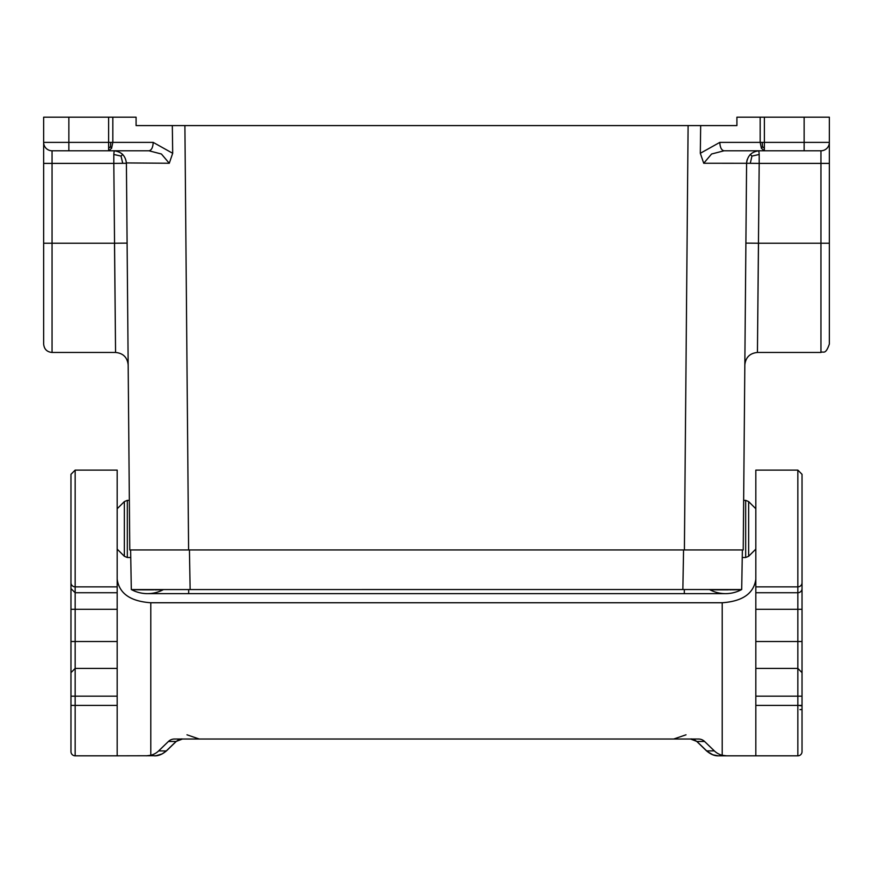 <?xml version="1.0" encoding="UTF-8"?>
<svg xmlns="http://www.w3.org/2000/svg" width="873" height="873" viewBox="0 0 873 873"><rect width="100%" height="100%" fill="white"/><g stroke="black" fill="none" stroke-linecap="round" stroke-linejoin="round"><path stroke-width="1.31" d="M129.782 549.946L126.399 162.935L169.275 163.262L172.69 153.288L172.319 125.581L688.099 125.581L684.399 549.946L129.782 549.946M746.601 162.935L743.218 549.946L684.399 549.946M820.947 352.463C823.435 350.859 825.356 355.551 829.35 344.06L829.35 243.229L820.947 243.229L820.947 163.393L759.194 163.393L757.437 352.463L758.495 243.229L820.947 243.229L820.947 352.463L757.437 352.463C749.842 353.205 745.64 357.373 744.833 364.958L743.403 528.94M758.495 243.229L745.891 243.12L744.833 364.958L746.59 163.284L703.725 163.262L700.31 153.288L719.81 142.386L760.176 142.386L761.409 148.334L764.377 150.789L820.947 150.789A8.403 8.403 0 0 0 829.35 142.386L804.142 142.386L804.142 150.789M688.099 125.581L700.681 125.581L700.31 153.288M700.681 125.581L736.91 125.581L736.91 117.178L760.176 117.178L760.176 142.386L762.205 142.386L762.522 146.664L761.409 148.334M829.35 344.06L829.35 117.178L760.176 117.178M703.725 163.262L711.582 154.008L724.012 150.789L781.029 150.789M719.81 142.386C720.072 147.461 721.469 150.254 724.012 150.789L764.377 150.789L764.377 142.386L804.142 142.386L804.142 117.178M820.947 150.789A8.403 8.403 0 0 0 829.35 142.386A8.403 8.403 0 0 1 820.947 150.789L820.947 163.393L829.35 163.393L829.35 160.872M68.858 117.178L43.65 117.178L43.65 142.386A8.403 8.403 0 0 0 52.053 150.789A8.403 8.403 0 0 1 43.65 142.386L43.65 163.393L52.053 163.393L52.053 150.789A8.403 8.403 0 0 1 43.65 142.386L108.623 142.386L108.623 150.789L111.591 148.334L112.824 142.386L108.623 142.386L108.623 117.178L68.858 117.178L68.858 150.789L52.053 150.789M172.319 125.581L136.09 125.581L136.09 117.178L108.623 117.178M112.824 117.178L112.824 142.386L153.19 142.386C152.928 147.461 151.531 150.254 148.988 150.789L68.858 150.789M111.591 148.334L110.478 146.664L110.795 142.386M115.072 150.789L108.623 150.789M110.478 146.664L108.623 148.334M762.522 146.664L764.377 148.334M114.156 150.8L113.806 154.477L121.052 156.081L122.678 154.445L122.209 154.008M117.408 151.313L114.952 150.843M113.806 150.789C121.358 151.575 125.559 155.743 126.41 163.284L122.722 163.316L121.052 156.081M148.988 150.789L161.418 154.008L169.275 163.262M746.59 163.284C747.441 155.743 751.642 151.575 759.194 150.789C751.642 151.575 747.441 155.743 746.59 163.284L750.278 163.316L751.948 156.081L759.194 154.477L758.844 150.8M750.584 154.194L749.885 154.903M751.948 156.081L750.322 154.445M747.146 159.694L746.655 162.138M802.036 523.767L802.036 609.289L797.835 609.289L797.835 668.423L755.822 668.423L755.822 705.406L797.835 705.406L797.835 755.822A4.201 4.201 0 0 0 802.036 751.62A4.201 4.201 0 0 1 797.835 755.822L718.763 755.822C714.911 756.105 710.862 754.479 706.617 750.955L696.861 741.526C694.199 739.486 692.093 738.656 690.554 739.016L696.916 741.472L707.206 751.402L712.815 754.774L718.097 755.811L731.694 755.822M802.036 500.36L802.036 528.94M802.036 692.038L802.036 641.535L802.036 696.163L755.822 696.163M802.036 751.62L802.036 705.406L802.036 737.238L802.036 709.607L799.941 709.607M802.036 577.391L802.036 554.235M802.036 583.71L802.036 484.188M755.822 592.734L797.835 592.734L797.835 586.863A4.201 4.136 -0 0 0 802.036 582.728L802.036 474.312L797.835 470.111L755.822 470.111L755.822 609.289L797.835 609.289L797.835 592.734A4.201 4.136 180 0 0 802.036 588.598L802.036 682.719M802.036 582.728L802.036 588.598M802.036 678.19L802.036 705.406L797.835 705.406L797.835 668.423L802.036 672.636M43.65 160.872L43.65 243.229L52.053 243.229L52.053 163.393L113.806 163.393L115.563 352.463L114.505 243.229L52.053 243.229L52.053 352.463C46.946 351.972 44.152 349.167 43.65 344.06L43.65 243.229M131.43 589.57L741.657 589.537A33.611 33.611 0 0 1 709.956 589.799L714.649 589.821M742.377 549.946L741.69 589.526A33.611 33.611 0 0 1 725.572 593.64L684.323 593.64L684.323 589.537M739.988 589.69L738.274 589.744M737.816 589.755L737.107 589.766M736.747 589.766L732.338 589.821M731.432 589.832L729.642 589.842M728.486 589.842L719.472 589.842M719.243 589.842L715.052 589.821M130.623 549.946L131.31 589.526A33.611 33.611 0 0 0 163.044 589.799L158.319 589.821M158.264 589.821L154.848 589.842M153.724 589.842L143.903 589.842M143.761 589.842L140.662 589.821M140.629 589.821L134.551 589.733M131.332 589.537A33.611 33.611 0 0 0 147.428 593.64L684.323 593.64M117.178 508.763L124.348 501.593L127.327 500.36L127.327 557.509L130.754 557.509M117.178 549.106L124.348 556.276L124.348 501.593M755.822 549.106L748.652 556.276L745.673 557.509L745.673 500.36L748.652 501.593L748.652 556.276M755.822 508.763L748.652 501.593M70.964 675.222L70.964 751.62A4.201 4.201 0 0 0 75.165 755.822L75.165 668.423L117.178 668.423L117.178 470.111L75.165 470.111L70.964 474.312L70.964 583.71M117.178 668.423L117.178 705.406L70.964 705.406L70.964 737.238L70.964 709.607M146.271 755.822L150.789 755.265A17.395 16.805 180 0 0 158.657 750.9L166.383 750.955L162.149 753.912L156.016 755.734L117.178 755.822L117.178 705.406M673.716 739.016L686.014 734.815M726.729 755.822L722.211 755.265A17.395 16.805 180 0 1 714.343 750.9L704.587 741.472A8.697 8.403 180 0 0 698.433 739.016L174.567 739.016A8.697 8.403 180 0 0 168.413 741.472L176.084 741.472L182.446 739.016C180.907 738.656 178.801 739.486 176.139 741.526L166.383 750.955C162.138 754.479 158.089 756.105 154.237 755.822M158.657 750.9L168.413 741.472M755.822 755.822L755.822 705.406M755.822 668.423L755.822 609.289M117.178 579.214C119.208 593.487 130.415 601.333 150.789 602.752L722.211 602.752C742.585 601.333 753.792 593.487 755.822 579.214M117.178 696.163L70.964 696.163L70.964 521.05M70.964 534.112L70.964 577.391M70.964 696.163L70.964 641.535L75.165 641.535L75.165 609.289L70.964 609.289L70.964 474.312M70.964 557.509L70.964 500.36M70.964 682.719L70.964 641.535M117.178 755.822L75.165 755.822A4.201 4.201 0 0 1 70.964 751.62M199.284 739.016L186.986 734.815M188.601 549.946L184.901 125.581M764.377 117.178L764.377 142.386L762.205 142.386M750.278 163.316L759.194 163.393L759.194 154.477M153.19 142.386L172.69 153.288M127.109 243.12L114.505 243.229M113.806 154.477L113.806 163.393L122.722 163.316M190.128 589.526L189.441 549.946M683.559 549.946L682.872 589.526M188.677 589.537L188.677 593.64M166.328 750.9L176.084 741.472M704.587 741.472L696.916 741.472M714.343 750.9L706.672 750.9M799.941 705.711L802.036 705.711M755.822 641.535L802.036 641.535M755.822 586.863L797.835 586.863L797.835 470.111M70.964 672.636L75.165 668.423L75.165 641.535L117.178 641.535M117.178 592.734L75.165 592.734L70.964 588.598M70.964 582.728A4.201 4.136 0 0 0 75.165 586.863L75.165 609.289L117.178 609.289M117.178 586.863L75.165 586.863L75.165 470.111M150.789 755.265L150.789 602.752M722.211 755.265L722.211 602.752M128.167 364.958C127.36 357.373 123.158 353.205 115.563 352.463L52.053 352.463M742.246 557.509L745.673 557.509M743.654 500.36L745.673 500.36M129.346 500.36L127.327 500.36M124.348 556.276L127.327 557.509"/></g></svg>
